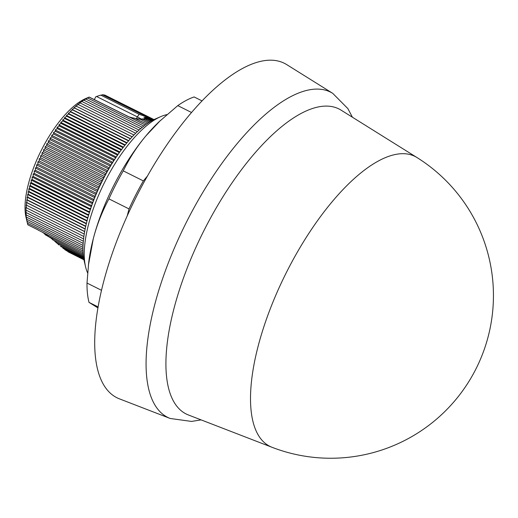 <?xml version="1.0" encoding="UTF-8"?>
<svg xmlns="http://www.w3.org/2000/svg" width="518" height="518" viewBox="0 0 518 518"><rect width="100%" height="100%" fill="white"/><g stroke="black" fill="none" stroke-linecap="round" stroke-linejoin="round"><path stroke-width="0.78" d="M166.848 114.627A92.631 35.982 116.6 0 0 160.703 116.641A92.631 35.982 116.6 0 0 105.549 180.452A92.631 35.982 116.6 0 0 85.593 266.899A92.631 35.982 116.6 0 0 87.633 272.928M160.703 116.641L155.283 119.004A87.62 34.039 116.6 0 0 103.108 179.37A87.62 34.039 116.6 0 0 84.233 261.143L85.593 266.899M124.929 145.221L124.488 145.105L124.585 145.649M123.116 147.526L122.559 147.403L122.695 148.07M121.303 149.909L120.649 149.793L120.817 150.57M119.503 152.37L118.751 152.266L118.952 153.14M117.716 154.901L116.874 154.817L117.113 155.776M115.935 157.504L115.015 157.446L115.294 158.469M114.18 160.172L113.183 160.146L113.5 161.227M112.438 162.905L111.383 162.911L111.733 164.038M110.722 165.689L109.609 165.734L110.004 166.893M109.039 168.531L107.873 168.615L108.307 169.794M107.381 171.419L106.184 171.542L106.65 172.734M105.756 174.352L104.532 174.514L105.031 175.699M104.17 177.318L102.92 177.525L103.451 178.697M50.291 237.658L46.251 235.289M44.289 233.501L45.299 234.816L47.993 236.163M286.642 64.562A187.011 72.65 116.6 0 0 137.756 193.985A187.011 72.65 116.6 0 0 119.522 398.886L170.215 418.479A181.863 70.649 -63.4 0 1 187.943 219.218A181.863 70.649 -63.4 0 1 332.737 93.35L286.642 64.562M416.88 157.485L340.993 110.088A170.577 66.265 116.6 0 0 205.186 228.14A170.577 66.265 116.6 0 0 188.558 415.035L272.021 447.293A162.723 162.723 0 0 0 416.88 157.485L416.88 157.485A162.108 62.976 116.6 0 0 416.2 157.077A162.108 62.976 116.6 0 0 287.82 269.677A162.108 62.976 116.6 0 0 268.544 445.622A162.108 62.976 116.6 0 0 272.021 447.293M39.232 160.949L39.213 158.838L40.631 157.841L40.605 155.808L42.081 154.752L42.055 152.797L43.59 151.683L43.551 149.806L45.144 148.64L45.105 146.84L46.756 145.636L46.698 143.913L48.407 142.664L48.336 141.025L50.104 139.731L50.013 138.183L51.832 136.856L51.729 135.386L53.607 134.032L53.477 132.653L55.407 131.268L55.258 129.979L57.239 128.568L57.064 127.37L59.097 125.939L58.897 124.832L60.975 123.381L60.742 122.371L62.872 120.908L62.607 119.995L64.789 118.525L64.485 117.696L66.712 116.226L66.375 115.495L68.641 114.018L68.266 113.384L70.578 111.914L70.163 111.37L72.514 109.907L72.054 109.46L74.443 108.009L73.944 107.653L76.366 106.216L75.822 105.957L78.283 104.545L77.694 104.371L80.18 102.985L79.539 102.901L82.064 101.541L81.371 101.547L89.213 97.067L85.561 98.614A73.349 28.496 -63.4 0 0 41.077 150.744A73.349 28.496 -63.4 0 0 26.081 217.605L27.396 223.167L26.165 216.44L25.978 207.465L26.476 207.822L26.14 205.011L26.683 205.27L26.379 202.473L26.975 202.648L26.703 199.87L27.344 199.948L27.111 197.196L27.804 197.19L27.596 194.464L28.341 194.367L28.16 191.673L28.956 191.492L28.807 188.83L29.655 188.565L29.526 185.949L30.426 185.593L30.322 183.022L31.281 182.582L31.19 180.057L32.207 179.545L32.135 177.065L33.204 176.476L33.152 174.054L34.279 173.388L34.233 171.024L35.418 170.286L35.386 167.981L36.629 167.172L36.597 164.931L37.898 164.057L37.872 161.881L39.232 160.949L97.008 189.828L97.63 190.87M98.245 189.491L97.008 189.828M98.666 188.558L39.213 158.838M37.872 161.881L97.306 191.595M99.657 186.415L98.407 186.72L99.009 187.807M98.407 186.72L40.631 157.841M37.898 164.057L95.675 192.936L96.303 193.926M96.879 192.579L95.675 192.936M100.071 185.535L40.605 155.808M36.597 164.931L96.005 194.632M101.12 183.359L99.857 183.631L100.44 184.758M99.857 183.631L42.081 154.752M36.629 167.172L94.406 196.057L95.034 196.982M95.571 195.674L94.406 196.057M101.528 182.524L42.055 152.797M35.386 167.981L94.762 197.662M102.622 180.322L101.366 180.568L101.923 181.721M101.366 180.568L43.59 151.683M35.418 170.286L93.195 199.165L93.829 200.026M94.315 198.776L93.195 199.165M103.024 179.532L43.551 149.806M34.233 171.024L93.57 200.686M102.92 177.525L45.144 148.64M34.279 173.388L92.055 202.266L92.677 203.056M93.117 201.871L92.055 202.266M104.565 176.567L45.105 146.84M33.152 174.054L92.444 203.691M104.532 174.514L46.756 145.636M33.204 176.476L90.98 205.355L91.589 206.073M91.984 204.96L90.98 205.355M106.151 173.634L46.698 143.913M32.135 177.065L91.375 206.682M106.184 171.542L48.407 142.664M32.207 179.545L90.559 209.058M90.909 208.042L89.983 208.424M107.77 170.733L48.336 141.025M31.19 180.057L90.372 209.641M107.873 168.615L50.104 139.731M31.281 182.582L89.601 212.017M89.892 211.098L89.057 211.467M109.421 167.877L50.013 138.183M30.322 183.022L89.426 212.561M109.609 165.734L51.832 136.856M30.426 185.593L88.701 214.944M88.947 214.135L88.202 214.471M111.105 165.067L51.729 135.386M29.526 185.949L88.552 215.449M111.383 162.911L53.607 134.032M29.655 188.565L87.866 217.825M88.06 217.139L87.425 217.443M112.814 162.309L53.477 132.653M28.807 188.83L87.736 218.292M113.183 160.146L55.407 131.268M28.956 191.492L87.102 220.668M87.251 220.111L86.733 220.37M114.543 159.615L55.258 129.979M28.16 191.673L86.992 221.082M115.015 157.446L57.239 128.568M28.341 194.367L86.402 223.459M86.5 223.044L86.111 223.245M116.291 156.973L57.064 127.37M27.596 194.464L86.318 223.815M116.874 154.817L59.097 125.939M27.804 197.19L85.768 226.198M118.059 154.409L58.897 124.832M27.111 197.196L85.703 226.489M118.751 152.266L60.975 123.381M27.344 199.948L85.205 228.878M119.833 151.91L60.742 122.371M26.703 199.87L85.159 229.085M120.649 149.793L62.872 120.908M26.975 202.648L84.699 231.501M121.62 149.488L62.607 119.995M26.379 202.473L84.68 231.617M122.559 147.403L64.789 118.525M26.683 205.27L84.266 234.052M123.407 147.151L64.485 117.696M26.14 205.011L84.266 234.065M124.488 145.105L66.712 116.226M26.476 207.822L83.897 236.525M125.188 144.891L66.375 115.495M126.418 142.897L68.641 114.018M26.353 210.289L83.599 238.902M126.968 142.722L68.266 113.384M128.354 140.792L70.578 111.914M26.321 212.678L83.359 241.187M128.736 140.65L70.163 111.37M83.91 259.66L66.194 250.537M68.538 252.072L83.935 259.771M68.298 251.942L67.813 251.612M130.29 138.785L72.514 109.907M26.366 214.97L83.178 243.369M130.484 138.662L72.054 109.46M65.372 250.064L64.452 249.242M83.858 259.369L65.987 250.434M132.148 136.849L74.443 108.009M26.496 217.171L83.061 245.448M132.213 136.778L73.944 107.653M63.597 248.724L62.49 247.662M83.767 258.896L64.342 249.184M133.929 134.991L76.366 106.216M26.716 219.276L82.997 247.403M61.512 247.047L60.224 245.772M83.657 258.249L62.425 247.63M135.677 133.23L78.283 104.545M27.014 221.277L82.977 249.249M59.123 245.059L54.319 240.818M83.534 257.427L60.192 245.759M137.393 131.578L80.18 102.985M27.396 223.167L83.003 250.965M56.294 242.696L83.404 256.436M139.07 130.037L82.064 101.541M38.209 230.005L27.81 224.806M27.836 224.844L27.415 223.18M38.177 230.109L83.068 252.544M83.158 253.988L48.057 236.202M52.83 239.86L83.275 255.29M140.702 128.6L83.922 100.22M42.301 232.174L50.35 237.587M50.065 237.451L54.409 240.864M142.049 118.939L145.428 119.269L150.194 121.646M145.299 119.211L142.962 118.849M142.275 127.279L85.761 99.029M151.172 121.076L147.118 119.049L144.049 118.849L148.219 118.7L144.567 118.311L148.66 118.195L143.9 117.34L148.213 117.405L139.128 114.29L100.783 95.118L96.549 96.484L137.328 116.867L139.128 114.29M143.849 118.803L147.112 119.049M139.4 118.9L143.182 119.36L149.106 122.319M143.182 119.36L140.812 118.855M143.797 126.068L87.568 97.96M94.328 99.624L95.785 96.775L96.549 96.484M100.628 95.234L103.134 94.697L146.108 115.948L140.061 113.546L140.462 113.358M103.956 95.111L104.61 94.969L153.93 119.626M105.724 95.526L154.001 119.587M152.02 120.603L148.219 118.706M135.69 118.544L140.3 119.289L147.915 123.09M140.3 119.289L137.762 118.648M145.247 124.967L89.213 97.067M89.128 97.119L126.547 115.728M131.112 117.897L126.379 115.741M152.726 120.228L148.66 118.195M146.62 123.977L134.337 118.188M136.571 118.946L129.079 116.926M140.928 118.862L137.328 116.867L136.461 118.564M153.289 119.943L148.213 117.405M102.499 94.768L140.061 113.546M153.691 119.742L146.108 115.948M201.981 100.868L194.127 96.944A125.175 48.627 116.6 0 0 177.791 105.62L159.201 121.639A115.41 44.833 116.6 0 0 145.94 135.845L145.811 135.994A115.41 44.833 116.6 0 0 93.337 238.539L93.285 238.727A115.41 44.833 116.6 0 0 88.688 262.697L86.998 283.048A125.175 48.627 116.6 0 0 89.005 302.37L97.993 307.957M160.489 120.409L145.94 135.845M145.811 135.994C137.069 146.452 129.545 158.074 123.252 170.862A125.175 48.627 116.6 0 0 108.922 198.867C102.046 211.81 96.853 225.039 93.337 238.539M93.285 238.727L88.371 265.436M191.485 112.464L177.791 105.62M147.397 176.094L143.363 180.918L123.252 170.862M143.363 180.918A125.175 48.627 116.6 0 0 129.034 208.922L108.922 198.867M101.567 290.326L86.998 283.048M129.034 208.922L127.195 215.98M98.167 306.954L89.005 302.37M352.408 117.223L347.895 108.638L332.737 93.35M47.313 235.671L48.303 236.389M52.447 239.556L52.972 239.976M56.067 242.515L56.41 242.8M134.622 118.214L133.288 117.962M201.114 419.884L191.543 421.425L170.215 418.479"/></g></svg>
